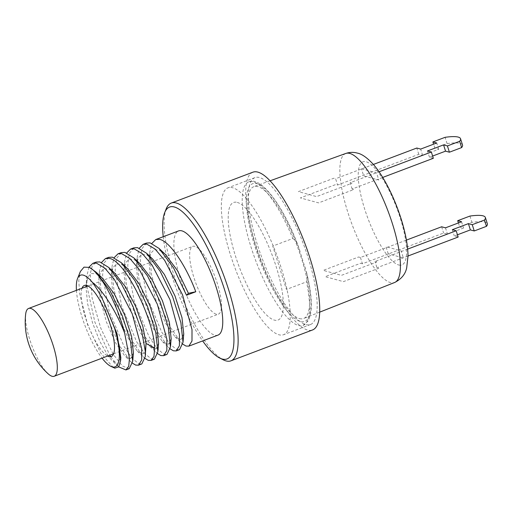 <?xml version="1.0" encoding="UTF-8"?>
<svg xmlns="http://www.w3.org/2000/svg" width="513" height="513" viewBox="0 0 513 513"><rect width="100%" height="100%" fill="white"/><g stroke="black" fill="none" stroke-linecap="round" stroke-linejoin="round"><path stroke-width="0.38" stroke-dasharray="2.56 1.92" d="M252.883 172.195A84.337 23.457 69.3 0 0 257.917 251.473A84.337 23.457 69.3 0 0 307.62 330.039A84.337 23.457 -110.7 0 0 312.558 329.955M166.212 208.842A84.337 23.457 -110.7 0 0 179.184 290.243A84.337 23.457 -110.7 0 0 223.328 359.85M254.942 177.633A78.521 21.841 69.3 0 0 259.629 251.447A78.521 21.841 69.3 0 0 305.902 324.594A78.521 21.841 -110.7 0 0 310.5 324.517A78.521 21.841 -110.7 0 0 305.812 250.703A78.521 21.841 -110.7 0 0 259.54 177.562A78.521 21.841 69.3 0 0 254.942 177.633L228.009 187.822A78.521 21.841 69.3 0 1 232.613 187.745A78.521 21.841 -110.7 0 1 278.886 260.893A78.521 21.841 -110.7 0 1 283.574 334.707A78.521 21.841 -110.7 0 1 278.969 334.777A78.521 21.841 69.3 0 1 232.697 261.636A78.521 21.841 69.3 0 1 228.009 187.822M237.23 202.411A62.862 17.487 69.3 0 1 276.231 266.856A62.862 17.487 69.3 0 1 274.346 320.118A62.862 17.487 69.3 0 1 235.352 255.666A62.862 17.487 69.3 0 1 237.23 202.411M163.23 236.724A81.208 22.585 -110.7 0 0 202.648 340.921M218.019 335.104A55.705 15.493 -110.7 0 1 214.755 335.156A55.705 15.493 69.3 0 1 181.929 283.272A55.705 15.493 69.3 0 1 178.601 230.908M129.238 368.687L122.363 365.993L113.354 354.457M113.072 353.996L100.766 328.134L92.135 298.277L90.262 273.73L92.263 265.965L96.111 262.111M88.954 267.222L86.889 275.795L86.896 285.504M86.966 286.376L94.879 322.132L109.769 355.246M110.705 356.74L118.689 366.904M182.775 344.133L181.378 342.902L170.053 326.89L159.062 302.01L151.489 274.417L149.796 251.973L151.867 243.419M146.436 243.072L141.78 248.882L140.331 260.835L146.833 296.604L161.73 332.129L169.777 343.954L176.696 349.552L179.563 349.654M170.194 348.891L168.79 347.66L157.497 331.706L146.474 306.755L138.92 279.245L137.215 256.744L139.286 248.177M108.692 257.353L104.062 263.086L102.587 275.103L109.083 310.865L124.101 346.602L132.091 358.305L138.952 363.832L141.819 363.929M132.45 363.172L131.078 361.96L119.83 346.128L108.718 320.997L101.221 293.744L99.471 270.986L101.542 262.451M145.032 358.414L143.634 357.183L132.405 341.344L121.312 316.271L113.803 288.979L112.052 266.273L114.123 257.693M121.273 252.595L116.631 258.36L115.168 270.345L121.677 306.152L136.657 341.799L144.653 353.521L151.534 359.074L154.4 359.171M157.613 353.656L156.215 352.418L144.955 336.534L133.899 311.538L126.365 284.138L124.633 261.508L126.705 252.935M133.855 247.837L129.205 253.614L127.75 265.587L134.246 301.355L149.187 336.951L157.209 348.731L164.115 354.316L166.981 354.412M120.837 357.702L118.08 363.345L112.225 360.754L108.506 356.445M108.096 355.881L99.952 341.658L92.571 323.004L87.537 303.459L85.998 286.741M86.069 285.299L87.832 277.116L91.282 273.506L96.226 273.833L102.273 278.046M133.418 352.963L130.668 358.581L124.832 356.022L115.534 342.812L106.39 321.895L100.131 298.778L98.72 279.566L100.426 272.332L103.882 268.741L108.827 269.081L114.874 273.307M146.019 348L143.287 353.81L137.394 351.245L128.103 338.035L118.971 317.137L112.719 294.045L111.302 274.84L113.014 267.568L116.489 263.971L121.478 264.349L127.57 268.658M158.6 343.235L155.869 349.045L149.976 346.487L140.684 333.27L131.552 312.372L125.3 289.281L123.883 270.082L125.595 262.803L129.071 259.206L134.06 259.591L140.152 263.9M171.156 338.721L168.392 344.306L162.557 341.729L153.265 328.506L144.127 307.608L137.875 284.516L136.464 265.311L138.177 258.045L141.659 254.448L146.641 254.833L152.739 259.142M183.737 333.95L180.98 339.548L175.138 336.97L165.846 323.748L156.709 302.843L150.456 279.745L149.046 260.54L150.764 253.275L154.246 249.69L159.229 250.075L165.327 254.39M113.341 367.59L100.67 352.989L87.569 324.588L79.605 293.34L78.797 280.56L80.381 271.48M76.424 290.364A48.992 13.627 -110.7 0 0 102.068 358.157M81.997 288.255A38.033 10.581 -110.7 0 0 87.928 324.761A38.033 10.581 -110.7 0 0 107.64 356.048M25.65 314.257A36.243 10.08 -110.7 0 0 31.986 345.922A36.243 10.08 -110.7 0 0 48.196 373.855M216.242 314.2A36.243 10.08 69.3 0 1 194.889 280.438A36.243 10.08 69.3 0 1 192.721 246.375A36.243 10.08 69.3 0 1 194.844 246.336A36.243 10.08 69.3 0 1 216.204 280.098A36.243 10.08 69.3 0 1 218.365 314.168A36.243 10.08 69.3 0 1 216.242 314.2M388.251 253.813L386.007 246.695L401.134 250.831L403.378 257.956L388.251 253.813M361.441 168.777L376.568 172.919L378.812 180.037L363.685 175.901L361.441 168.777M299.502 318.573A70.467 19.603 -110.7 0 0 303.709 318.477A70.467 19.603 -110.7 0 0 299.38 252.12A70.467 19.603 -110.7 0 0 257.898 186.617A70.467 19.603 69.3 0 0 253.845 186.655A70.467 19.603 69.3 0 0 257.93 252.787A70.467 19.603 69.3 0 0 299.502 318.573M292.833 238.487L295.616 240.514L298.258 246.086L306.575 272.538L307.563 278.649L306.511 281.855L286.414 289.46L272.736 246.086L292.833 238.487A76.732 21.341 -110.7 0 0 248.741 181.891A76.732 21.341 -110.7 0 0 255.929 261.213A76.732 21.341 -110.7 0 0 303.036 325.428A76.732 21.341 -110.7 0 0 306.511 281.855M407.662 249.113L374.977 261.476L376.798 261.97L341.427 275.353L323.241 270.377L358.613 256.994L360.434 257.494L406.418 240.097M360.434 257.494L362.415 263.778L443.61 233.062L447.464 234.12L463.54 228.035L459.686 226.983L471.915 222.353A41.611 7.926 162.5 0 1 487.35 223.758M441.629 226.778L443.61 233.062M362.415 263.778L360.594 263.278L325.223 276.661L343.409 281.637L378.78 268.254L376.959 267.76L374.977 261.476M408.021 256.006L376.959 267.76M457.449 234.8L454.3 235.986L458.154 237.044M452.319 229.709L454.3 235.986M469.934 216.069L471.915 222.353M458.417 222.943L459.686 226.983M461.559 221.751L463.54 228.035M445.483 227.836L447.464 234.12M462.521 145.006A41.611 7.926 -17.5 0 0 447.079 143.602L434.857 148.231L438.711 149.283L422.635 155.368L418.781 154.31L337.58 185.026L335.765 184.526L300.394 197.909L318.573 202.885L353.944 189.502L352.13 189.008L382.711 177.44M433.325 158.293L429.471 157.234L432.619 156.048M352.13 189.008L350.148 182.724L379.049 171.791M350.148 182.724L351.969 183.218L316.592 196.601L298.412 191.625L333.783 178.242L335.598 178.742L337.58 185.026M373.387 164.449L335.598 178.742M418.781 154.31L416.8 148.026M422.635 155.368L420.654 149.084M438.711 149.283L436.73 142.999M434.857 148.231L433.581 144.191M447.079 143.602L445.098 137.317M429.471 157.234L427.489 150.95M398.678 264.971A55.122 15.332 -110.7 0 0 400.332 218.269A55.122 15.332 -110.7 0 0 366.135 161.762A55.122 15.332 -110.7 0 0 364.486 208.464A55.122 15.332 -110.7 0 0 398.678 264.971M345.794 153.458A68.986 19.186 -110.7 0 0 349.789 218.205A68.986 19.186 -110.7 0 0 390.496 282.605A68.986 19.186 -110.7 0 0 394.612 282.509M304.876 266.689A73.596 20.469 69.3 0 1 284.388 307.486A73.596 20.469 69.3 0 1 247.58 190.746A73.596 20.469 69.3 0 1 300.092 251.517M310.5 324.517L283.574 334.707M86.889 275.795L86.139 284.369M118.465 366.692L112.225 360.754M131.078 361.96L124.832 356.022M99.477 270.986L98.727 279.559M157.844 351.815L157.876 351.476M137.394 351.245L143.634 357.183M111.302 274.84L112.052 266.273M149.976 346.487L156.215 352.418M123.883 270.075L124.633 261.508M162.557 341.722L168.796 347.66M136.464 265.311L137.215 256.744M175.138 336.97L181.378 342.902M149.046 260.54L149.796 251.973M87.999 285.985L192.721 246.375M113.642 353.778L218.365 314.168M319.721 312.141L303.709 318.477M270.037 180.813L253.845 186.655M306.575 272.538C311.314 291.583 312.5 306.037 310.147 315.912L308.069 321.029L303.036 325.428M248.741 181.891C261.104 175.805 283.458 206.354 298.258 246.086"/><path stroke-width="0.77" d="M202.648 340.921A81.208 22.585 -110.7 0 0 219.692 358.016L223.328 359.85A84.337 23.457 -110.7 0 0 226.021 360.902A84.337 23.457 -110.7 0 0 230.965 360.825A84.337 23.457 -110.7 0 0 225.925 281.541A84.337 23.457 -110.7 0 0 176.228 202.981A84.337 23.457 -110.7 0 0 171.284 203.058A84.337 23.457 -110.7 0 0 166.212 208.842L164.692 212.619A81.208 22.585 -110.7 0 0 163.23 236.724M230.965 360.825L312.558 329.955A84.337 23.457 -110.7 0 0 307.524 250.677A84.337 23.457 -110.7 0 0 257.827 172.111A84.337 23.457 69.3 0 0 252.883 172.195L171.284 203.058M219.692 358.016A81.208 22.585 -110.7 0 0 222.283 359.036A81.208 22.585 -110.7 0 0 224.713 290.23A81.208 22.585 -110.7 0 0 174.337 206.976A81.208 22.585 -110.7 0 0 164.692 212.619M151.867 243.419L155.715 239.565L178.601 230.908A55.705 15.493 69.3 0 1 181.865 230.856A55.705 15.493 -110.7 0 1 214.691 282.74A55.705 15.493 -110.7 0 1 218.019 335.104L188.842 346.14L185.975 346.044L182.775 344.133M89.429 267.408L96.168 272.243L109.84 290.326L122.338 315.867L130.597 341.902L132.687 361.351L129.238 368.687L125.935 369.937L128.718 366.276L129.481 358.395L124.653 333.117A55.705 15.493 -110.7 0 0 89.429 267.408L84.004 267.145L80.381 271.48L77.54 278.553A48.992 13.627 -110.7 0 0 76.424 290.364M113.354 354.457L113.072 353.996M145.269 356.58L141.819 363.929L138.516 365.179L141.691 359.927L141.671 348.571L132.226 313.866L114.412 279.495L104.883 268.203L96.476 263.156L92.808 263.361L96.111 262.111L99.772 261.906L108.75 267.485L121.337 283.785L133.091 306.691L141.748 331.366L145.326 351.52L146.038 343.466L145.262 356.58L145.326 351.52M92.808 263.361L88.954 267.222M86.896 285.504L86.966 286.376M109.769 355.246L110.705 356.74M118.689 366.904L125.935 369.937M155.715 239.565L159.383 239.359C169.219 240.642 186.084 265.619 195.78 291.762L186.495 295.27L173.58 267.946L159.094 248.465L150.097 242.873L146.436 243.072L143.133 244.323L146.801 244.117L155.112 249.074L164.622 260.29L182.557 294.86L192.003 329.577L191.99 341.004L188.842 346.14M126.705 252.935L130.552 249.081L134.22 248.876L142.582 253.884L152.085 265.112L169.983 299.624L179.422 334.329L179.422 345.724L176.26 350.898L173.394 350.802L170.194 348.891M139.286 248.177L143.133 244.323M151.098 360.421L154.4 359.171L157.85 351.815L155.76 332.386L147.462 306.242L135.002 280.81L121.331 262.727L112.353 257.148L108.692 257.353L105.389 258.597L109.057 258.398C125.223 259.764 154.381 321.151 154.612 348.006L153.977 356.439L151.098 360.421L148.231 360.318L145.032 358.414M138.516 365.179L135.65 365.083L132.45 363.172M101.542 262.451L105.389 258.597M114.123 257.693L117.971 253.839L121.639 253.634L130.02 258.661L139.536 269.915L157.382 304.337L166.834 339.074L166.847 350.43L163.679 355.663L160.813 355.56L157.613 353.656M163.679 355.663L166.981 354.412L170.431 347.051L168.322 327.538L160.05 301.497L147.564 276.02L133.919 257.968L124.935 252.39L121.273 252.595L117.971 253.839M176.26 350.898L179.563 349.654L183.013 342.286L180.89 322.709L172.637 296.758L160.165 271.287L146.5 253.217L137.516 247.632L133.855 247.837L130.552 249.081M102.068 358.157A48.992 13.627 -110.7 0 0 110.718 366.276L114.816 368.154L118.721 366.859L120.561 360.838L119.523 346.865L114.713 328.557L104.351 303.286L117.015 333.687L120.837 357.702M108.506 356.445L108.096 355.881M85.998 286.741L86.069 285.299M102.273 278.046L114.066 293.513L124.672 314.976L131.661 336.714L133.418 352.963M114.874 273.307L125.647 287.12L135.631 306.344L142.903 326.685L146.038 343.466L154.612 348.006M104.351 303.286C100.862 295.462 96.867 288.492 92.378 282.381C103.03 290.281 116.438 311.853 124.653 333.117M186.495 295.27L188.418 293.295L195.78 291.762M121.331 262.727L127.57 268.658L139.228 283.99L149.834 305.453L156.818 327.179L158.6 343.235M133.919 257.968L140.152 263.9L151.81 279.232L162.409 300.689L169.399 322.414L171.156 338.721M146.5 253.217L152.733 259.142L164.391 274.474L174.991 295.924L181.98 317.65L183.737 333.95M159.094 248.465L165.327 254.39L177.517 270.633L188.418 293.295M92.378 282.381A48.992 13.627 -110.7 0 0 77.54 278.553M110.718 366.276A48.992 13.627 -110.7 0 0 112.283 366.885A48.992 13.627 -110.7 0 0 114.713 328.557M107.64 356.048A38.033 10.581 -110.7 0 0 109.045 356.625A38.033 10.581 -110.7 0 0 110.186 324.402A38.033 10.581 -110.7 0 0 86.594 285.414A38.033 10.581 -110.7 0 0 81.997 288.255M28.593 308.46A36.243 10.08 -110.7 0 1 30.716 308.422A36.243 10.08 69.3 0 1 52.076 342.184A36.243 10.08 69.3 0 1 54.237 376.253A36.243 10.08 69.3 0 1 52.114 376.285A36.243 10.08 -110.7 0 1 48.196 373.855A69.794 69.794 0 0 1 25.65 314.257A36.243 10.08 -110.7 0 1 28.593 308.46L87.999 285.985M406.418 240.097L441.629 226.778L445.483 227.836L461.559 221.751L457.705 220.699L469.934 216.069A41.611 7.926 162.5 0 1 485.369 217.474A41.611 7.926 162.5 0 1 484.477 220.051L472.255 224.681L468.401 223.623L452.319 229.709L456.172 230.76L407.662 249.113M456.172 230.76L458.154 237.044L408.021 256.006M485.369 217.474L487.35 223.758A41.611 7.926 162.5 0 1 486.459 226.336L474.236 230.959L470.376 229.907L457.449 234.8M468.401 223.623L470.376 229.907M472.255 224.681L474.236 230.959M484.477 220.051L486.459 226.336M457.705 220.699L458.417 222.943M382.711 177.44L433.325 158.293L431.343 152.008L427.489 150.95L443.565 144.871L447.419 145.929L459.648 141.299A41.611 7.926 -17.5 0 0 460.539 138.722A41.611 7.926 -17.5 0 0 445.098 137.317L432.876 141.947L436.73 142.999L420.654 149.084L416.8 148.026L373.387 164.449M432.619 156.048L445.547 151.155L449.401 152.207L461.629 147.584A41.611 7.926 -17.5 0 0 462.521 145.006L460.539 138.722M379.049 171.791L431.343 152.008M433.581 144.191L432.876 141.947M461.629 147.584L459.648 141.299M449.401 152.207L447.419 145.929M445.547 151.155L443.565 144.871M345.794 153.458C349.635 152.143 353.483 152.021 357.337 153.098C362.018 154.009 367.481 157.927 373.727 164.84C385.526 178.562 397.024 203.283 403.244 226.111C406.309 237.32 407.906 247.285 408.021 256.006L406.694 267.837C405.366 274.231 401.339 279.123 394.612 282.509A68.986 19.186 -110.7 0 0 390.374 217.55A68.986 19.186 -110.7 0 0 349.763 153.419A68.986 19.186 -110.7 0 0 345.794 153.458L270.037 180.813M183.013 342.286L183.763 333.707M170.431 347.051L171.182 338.471M157.844 351.815L158.594 343.235M96.168 272.243L102.401 278.174M132.681 361.351L133.431 352.771M120.561 360.838L120.85 357.529M114.983 273.416L108.75 267.485M54.237 376.253L113.642 353.778M394.612 282.509L319.721 312.141"/></g></svg>

